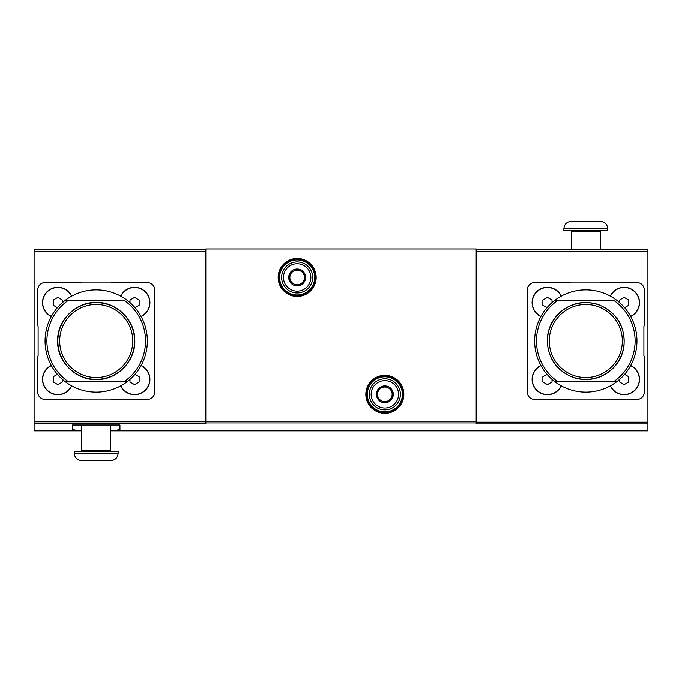<?xml version="1.0" encoding="UTF-8"?>
<svg xmlns="http://www.w3.org/2000/svg" width="682" height="682" viewBox="0 0 682 682"><rect width="100%" height="100%" fill="white"/><g stroke="black" fill="none" stroke-linecap="round" stroke-linejoin="round"><path stroke-width="1.02" d="M476.181 249.663L647.9 249.663L647.9 423.94L476.181 423.94L476.181 248.93L205.819 248.93L205.819 423.573L34.1 423.573L34.1 430.879L80.681 430.879M647.9 423.94L647.9 430.879L112.121 430.879M111.388 430.879L119.955 429.72L119.955 425.031L72.463 425.031L72.463 429.72L81.039 430.879M71.729 296.09A15.345 15.345 0 0 0 42.506 302.637A15.345 15.345 0 0 0 51.303 316.516M120.697 385.91A15.345 15.345 0 0 0 145.428 390.215A15.345 15.345 0 0 0 141.123 365.484M154.669 392.15L154.669 357.206A3.657 3.657 0 0 0 154.303 355.612L154.303 326.388A3.657 3.657 0 0 0 154.669 324.794L154.669 289.85A7.306 7.306 0 0 0 147.363 282.544L112.419 282.544A3.657 3.657 0 0 0 110.825 282.911L81.593 282.911A3.657 3.657 0 0 0 80.007 282.544L45.063 282.544A7.306 7.306 0 0 0 37.757 289.85L37.757 324.794A3.657 3.657 0 0 0 38.115 326.388L38.115 355.612A3.657 3.657 0 0 0 37.757 357.206L37.757 392.15A7.306 7.306 0 0 0 45.063 399.456L80.007 399.456A3.657 3.657 0 0 0 81.593 399.089L110.825 399.089A3.657 3.657 0 0 0 112.419 399.456L147.363 399.456A7.306 7.306 0 0 0 154.669 392.15M141.123 316.516A15.345 15.345 0 0 0 145.428 291.785A15.345 15.345 0 0 0 120.697 296.09M51.303 365.484A15.345 15.345 0 0 0 54.492 394.332A15.345 15.345 0 0 0 71.729 385.91M64.568 381.187A51.15 51.15 0 0 0 127.849 381.187A51.15 51.15 0 0 0 127.849 300.813A51.15 51.15 0 0 0 45.063 341A51.15 51.15 0 0 0 64.568 381.187L67.62 381.187L64.568 381.187M127.849 381.187L124.806 381.187A49.326 49.326 0 0 0 124.806 300.813L67.62 300.813A49.326 49.326 0 0 0 67.62 381.187L127.849 381.187M64.568 300.813L67.62 300.813L64.568 300.813M561.303 296.09A15.345 15.345 0 0 0 532.079 302.637A15.345 15.345 0 0 0 540.877 316.516M610.271 385.91A15.345 15.345 0 0 0 635.002 390.215A15.345 15.345 0 0 0 630.697 365.484M643.885 326.388A3.657 3.657 0 0 0 644.243 324.794L644.243 289.85A7.306 7.306 0 0 0 636.937 282.544L601.993 282.544A3.657 3.657 0 0 0 600.407 282.911L571.175 282.911A3.657 3.657 0 0 0 569.581 282.544L534.637 282.544A7.306 7.306 0 0 0 527.331 289.85L527.331 324.794A3.657 3.657 0 0 0 527.697 326.388L527.697 355.612A3.657 3.657 0 0 0 527.331 357.206L527.331 392.15A7.306 7.306 0 0 0 534.637 399.456L569.581 399.456A3.657 3.657 0 0 0 571.175 399.089L600.407 399.089A3.657 3.657 0 0 0 601.993 399.456L636.937 399.456A7.306 7.306 0 0 0 644.243 392.15L644.243 357.206A3.657 3.657 0 0 0 643.885 355.612L643.885 326.388M630.697 316.516A15.345 15.345 0 0 0 635.002 291.785A15.345 15.345 0 0 0 610.271 296.09M540.877 365.484A15.345 15.345 0 0 0 544.074 394.332A15.345 15.345 0 0 0 561.303 385.91M554.151 381.187A51.15 51.15 0 0 0 617.432 381.187A51.15 51.15 0 0 0 617.432 300.813A51.15 51.15 0 0 0 534.637 341A51.15 51.15 0 0 0 554.151 381.187L557.194 381.187L554.151 381.187M617.432 381.187L614.38 381.187A49.326 49.326 0 0 0 614.38 300.813L557.194 300.813A49.326 49.326 0 0 0 557.194 381.187L617.432 381.187M554.151 300.813L557.194 300.813L554.151 300.813M34.1 423.573L34.1 249.663L205.819 249.663M278.887 277.429A18.269 18.269 0 0 0 306.295 293.251A18.269 18.269 0 0 0 306.295 261.607A18.269 18.269 0 0 0 278.887 277.429A18.269 18.269 0 0 0 306.295 293.251A18.269 18.269 0 0 0 306.295 261.607A18.269 18.269 0 0 0 278.887 277.429M366.575 394.341A18.269 18.269 0 0 0 393.974 410.163A18.269 18.269 0 0 0 393.974 378.519A18.269 18.269 0 0 0 366.575 394.341A18.269 18.269 0 0 0 393.974 410.163A18.269 18.269 0 0 0 393.974 378.519A18.269 18.269 0 0 0 366.575 394.341M547.424 341A38.363 38.363 0 0 0 604.968 374.222A38.363 38.363 0 0 0 604.968 307.778A38.363 38.363 0 0 0 547.424 341M549.257 341A36.538 36.538 0 0 0 604.056 372.645A36.538 36.538 0 0 0 604.056 309.355A36.538 36.538 0 0 0 549.257 341M610.433 385.824A15.166 15.166 0 0 0 634.874 390.087A15.166 15.166 0 0 0 630.611 365.646M619.588 379.397L619.588 381.997L624.149 384.639L628.719 381.997L628.719 376.728L624.584 374.341M630.611 316.354A15.166 15.166 0 0 0 634.874 291.913A15.166 15.166 0 0 0 610.433 296.176M561.141 296.176A15.166 15.166 0 0 0 532.267 302.637A15.166 15.166 0 0 0 540.971 316.354M540.971 365.646A15.166 15.166 0 0 0 544.117 394.162A15.166 15.166 0 0 0 561.141 385.824M624.584 307.659L628.719 305.272L628.719 300.003L624.149 297.361L619.588 300.003L619.588 302.603M551.994 302.603L551.994 300.003L547.424 297.361L542.863 300.003L542.863 305.272L546.998 307.659M546.998 374.341L542.863 376.728L542.863 381.997L547.424 384.639L551.994 381.997L551.994 379.397M571.354 249.663L571.354 231.207L600.22 231.207L600.953 230.482M570.629 230.482L571.354 231.207M571.175 221.343C566.733 221.778 564.304 224.216 563.869 228.649L563.869 230.482L607.713 230.482L607.713 228.649C607.278 224.216 604.84 221.778 600.407 221.343L571.175 221.343L600.407 221.343M57.851 341A38.363 38.363 0 0 0 115.394 374.222A38.363 38.363 0 0 0 115.394 307.778A38.363 38.363 0 0 0 57.851 341M59.675 341A36.538 36.538 0 0 0 114.482 372.645A36.538 36.538 0 0 0 114.482 309.355A36.538 36.538 0 0 0 59.675 341M120.859 385.824A15.166 15.166 0 0 0 145.292 390.087A15.166 15.166 0 0 0 141.029 365.646M130.006 379.397L130.006 381.997L134.576 384.639L139.137 381.997L139.137 376.728L135.002 374.341M141.029 316.354A15.166 15.166 0 0 0 145.292 291.913A15.166 15.166 0 0 0 120.859 296.176M71.567 296.176A15.166 15.166 0 0 0 42.685 302.637A15.166 15.166 0 0 0 51.389 316.354M51.389 365.646A15.166 15.166 0 0 0 54.543 394.162A15.166 15.166 0 0 0 71.567 385.824M135.002 307.659L139.137 305.272L139.137 300.003L134.576 297.361L130.006 300.003L130.006 302.603M62.412 302.603L62.412 300.003L57.851 297.361L53.281 300.003L53.281 305.272L57.416 307.659M57.416 374.341L53.281 376.728L53.281 381.997L57.851 384.639L62.412 381.997L62.412 379.397M81.593 460.657L110.825 460.657L81.593 460.657C77.16 460.222 74.722 457.784 74.287 453.351L74.287 451.518L118.131 451.518L118.131 453.351C117.696 457.784 115.267 460.222 110.825 460.657M81.78 425.031L81.78 450.793L81.047 451.518M377.538 390.121L384.844 385.901L392.15 390.121L392.15 398.561L384.844 402.781L377.538 398.561L377.538 390.121A8.44 8.44 0 0 1 392.15 390.121A8.44 8.44 0 0 1 384.844 402.781A8.44 8.44 0 0 1 377.538 390.121L377.538 398.561L384.844 402.781L392.15 398.561L392.15 390.121L388.493 388.015A7.306 7.306 0 0 1 388.493 400.666A7.306 7.306 0 0 1 377.538 394.341A7.306 7.306 0 0 1 381.187 388.015L377.538 390.121M371.144 394.341A13.7 13.7 0 0 1 391.69 382.474A13.7 13.7 0 0 1 391.69 406.208A13.7 13.7 0 0 1 371.144 394.341M369.312 394.341A15.524 15.524 0 0 1 392.61 380.897A15.524 15.524 0 0 1 392.61 407.793A15.524 15.524 0 0 1 369.312 394.341M381.187 388.015A7.306 7.306 0 0 1 388.493 388.015L384.844 385.901L381.187 388.015M289.85 273.209L297.156 268.989L304.462 273.209L304.462 281.649L297.156 285.869L289.85 281.649L289.85 273.209A8.44 8.44 0 0 1 304.462 273.209A8.44 8.44 0 0 1 297.156 285.869A8.44 8.44 0 0 1 289.85 273.209L289.85 281.649L297.156 285.869L304.462 281.649L304.462 273.209L300.813 271.104A7.306 7.306 0 0 1 300.813 283.755A7.306 7.306 0 0 1 289.85 277.429A7.306 7.306 0 0 1 293.507 271.104L289.85 273.209M283.456 277.429A13.7 13.7 0 0 1 304.01 265.562A13.7 13.7 0 0 1 304.01 289.296A13.7 13.7 0 0 1 283.456 277.429M281.632 277.429A15.524 15.524 0 0 1 304.922 263.977A15.524 15.524 0 0 1 304.922 290.873A15.524 15.524 0 0 1 281.632 277.429M293.507 271.104A7.306 7.306 0 0 1 300.813 271.104L297.156 268.989L293.507 271.104M476.181 422.951L205.819 422.951M647.9 422.201L476.181 422.201M647.9 251.488L476.181 251.488M365.842 394.341A19.002 19.002 0 0 0 394.341 410.794A19.002 19.002 0 0 0 394.341 377.888A19.002 19.002 0 0 0 365.842 394.341M278.162 277.429A19.002 19.002 0 0 0 306.653 293.882A19.002 19.002 0 0 0 306.653 260.976A19.002 19.002 0 0 0 278.162 277.429M476.181 421.22L205.819 421.22M34.1 251.488L205.819 251.488M34.1 421.843L205.819 421.843M279.62 277.429A17.536 17.536 0 0 0 305.928 292.612A17.536 17.536 0 0 0 305.928 262.238A17.536 17.536 0 0 0 279.62 277.429M367.308 394.341A17.536 17.536 0 0 0 393.608 409.532A17.536 17.536 0 0 0 393.608 379.158A17.536 17.536 0 0 0 367.308 394.341M563.869 228.649L607.713 228.649M74.287 453.351L118.131 453.351M81.78 450.793L110.646 450.793L111.371 451.518M547.211 341C547.39 329.952 551.448 320.574 559.376 312.876C570.595 303.055 583.374 300.199 597.713 304.308C616.886 312.151 625.616 326.397 623.894 347.036C621.669 359.303 615.164 368.561 604.38 374.81C594.602 379.976 584.431 380.94 573.869 377.692C557.066 371.213 548.183 358.979 547.211 341M600.22 249.663L600.22 231.207M57.629 341C57.007 320.745 75.446 302.032 95.608 302.424C115.744 301.401 134.755 319.526 134.772 339.789C136.085 360.454 117.406 380.01 96.818 379.576C76.256 380.658 56.964 361.699 57.629 341M110.646 450.793L110.646 425.031"/></g></svg>
